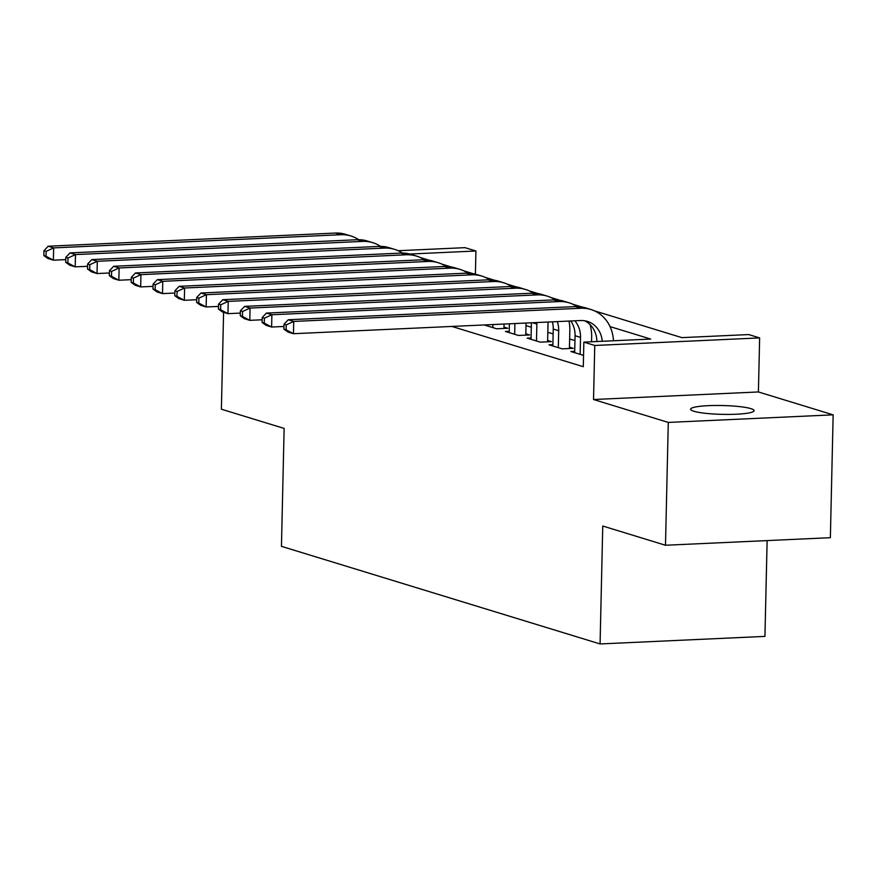 <?xml version="1.0" encoding="UTF-8"?>
<svg xmlns="http://www.w3.org/2000/svg" width="877" height="877" viewBox="0 0 877 877"><rect width="100%" height="100%" fill="white"/><g stroke="black" fill="none" stroke-linecap="round" stroke-linejoin="round"><path stroke-width="1.32" d="M750.865 408.627A31.758 4.418 1.3 0 0 715.226 405.481A31.758 4.418 1.3 0 0 690.594 409.219A31.758 4.418 1.3 0 0 693.828 411.247A31.758 4.418 1.3 0 0 729.467 414.404A31.758 4.418 1.3 0 0 754.099 410.655A31.758 4.418 1.3 0 0 750.865 408.627M594.573 310.886L681.878 337.634L748.717 334.565L759.635 337.908L594.759 345.472L583.852 342.129L650.69 339.059L610.041 326.606M758.408 391.953L593.532 399.517L668.285 422.418L665.49 545.253L830.366 537.689L833.15 414.843L758.408 391.953L759.635 337.908M767.123 540.583L764.941 636.384L600.076 643.948L281.451 546.349L284.126 428.425L221.388 409.208L223.591 312.322M398.169 250.723L465.018 247.654L475.926 250.997L409.767 254.034M475.4 274.139L475.926 250.997M668.285 422.418L833.15 414.843M574.709 351.326L570.861 351.513L583.545 355.393M552.883 344.65L549.035 344.825L562.135 348.838L573.273 348.322L569.447 347.149M531.067 337.963L527.209 338.138L540.309 342.151L551.447 341.635L547.632 340.462M509.241 331.276L505.393 331.451L518.482 335.463L529.62 334.948L525.805 333.786M484.203 324.961L496.656 328.776L507.805 328.272L503.979 327.099M451.896 326.441L583.293 366.696L583.852 342.129M574.95 340.594L569.633 338.971M553.135 333.918L547.818 332.284M531.309 327.231L525.992 325.597M593.532 399.517L594.759 345.472M665.49 545.253L602.751 526.025L600.076 643.948M419.984 257.399L428.996 260.162M441.811 264.087L450.811 266.849M463.626 270.774L472.637 273.536M485.452 277.461L494.464 280.223M507.279 284.148L516.29 286.9M529.105 290.824L538.105 293.587M550.92 297.511L559.932 300.274M572.747 304.198L581.758 306.961M65.731 259.614L53.376 260.184L47.917 258.507L43.85 255.591L46.032 256.259L46.141 251.348L43.96 250.679L43.85 255.591M43.96 250.679L48.202 246.229L335.387 233.052A37.218 33.052 -73 0 1 345.45 234.312L350.91 235.979A37.218 33.052 -73 0 1 358.715 239.706M48.202 246.229L53.661 247.895L340.846 234.718A37.218 33.052 -73 0 1 350.91 235.979M46.141 251.348L53.661 247.895L53.376 260.184L46.032 256.259M87.557 266.301L75.203 266.86L69.743 265.194L65.676 262.278L67.858 262.947L67.968 258.035L65.786 257.367L65.676 262.278M65.786 257.367L70.028 252.905L357.213 239.728A37.218 33.052 -73 0 1 367.277 241L372.736 242.666A37.218 33.052 -73 0 1 380.541 246.382M70.028 252.905L75.477 254.582L362.661 241.405A37.218 33.052 -73 0 1 372.736 242.666M67.968 258.035L75.477 254.582L75.203 266.86L67.858 262.947M109.384 272.988L97.029 273.547L91.57 271.881L87.492 268.965L89.684 269.634L89.794 264.711L87.612 264.043L87.492 268.965M87.612 264.043L91.844 259.592L379.028 246.415A37.218 33.052 -73 0 1 389.103 247.676L394.551 249.353A37.218 33.052 -73 0 1 402.368 253.069M91.844 259.592L97.303 261.269L384.488 248.092A37.218 33.052 -73 0 1 394.551 249.353M89.794 264.711L97.303 261.269L97.029 273.547L89.684 269.634M131.199 279.664L118.844 280.234L113.396 278.568L109.318 275.641L111.5 276.31L111.609 271.399L109.428 270.73L109.318 275.641M109.428 270.73L113.67 266.279L400.855 253.102A37.218 33.052 -73 0 1 410.918 254.363L416.378 256.04A37.218 33.052 -73 0 1 424.194 259.756M113.67 266.279L119.129 267.956L406.314 254.779A37.218 33.052 -73 0 1 416.378 256.04M111.609 271.399L119.129 267.956L118.844 280.234L111.5 276.31M153.026 286.351L140.671 286.922L135.211 285.244L131.144 282.328L133.326 282.997L133.436 278.086L131.254 277.417L131.144 282.328M131.254 277.417L135.496 272.966L422.681 259.789A37.218 33.052 -73 0 1 432.745 261.05L438.204 262.716A37.218 33.052 -73 0 1 446.009 266.444M135.496 272.966L140.956 274.633L428.14 261.456A37.218 33.052 -73 0 1 438.204 262.716M133.436 278.086L140.956 274.633L140.671 286.922L133.326 282.997M174.852 293.039L162.497 293.609L157.038 291.931L152.971 289.015L155.152 289.684L155.262 284.773L153.08 284.104L152.971 289.015M153.08 284.104L157.323 279.653L444.507 266.476A37.218 33.052 -73 0 1 454.571 267.737L460.03 269.403A37.218 33.052 -73 0 1 467.836 273.131M157.323 279.653L162.771 281.32L449.956 268.143A37.218 33.052 -73 0 1 460.03 269.403M155.262 284.773L162.771 281.32L162.497 293.609L155.152 289.684M492.841 327.614L492.907 324.567M487.382 325.937L487.415 324.819M504.056 324.052L503.946 328.447M196.678 299.726L184.323 300.285L178.864 298.618L174.786 295.702L176.968 296.371L177.088 291.46L174.907 290.791L174.786 295.702M174.907 290.791L179.138 286.33L466.323 273.153A37.218 33.052 -73 0 1 476.397 274.424L481.846 276.091A37.218 33.052 -73 0 1 489.662 279.807M179.138 286.33L184.598 288.007L471.782 274.83A37.218 33.052 -73 0 1 481.846 276.091M177.088 291.46L184.598 288.007L184.323 300.285L176.968 296.371M514.667 334.29L514.909 323.547M509.208 332.624L509.405 323.799M526.047 323.043L525.772 335.135M218.494 306.413L206.139 306.972L200.69 305.306L196.612 302.39L198.794 303.058L198.904 298.136L196.722 297.467L196.612 302.39M196.722 297.467L200.965 293.017L488.149 279.84A37.218 33.052 -73 0 1 498.213 281.1L503.672 282.778A37.218 33.052 -73 0 1 511.488 286.494M200.965 293.017L206.424 294.694L493.608 281.517A37.218 33.052 -73 0 1 503.672 282.778M198.904 298.136L206.424 294.694L206.139 306.972L198.794 303.058M536.483 340.978L536.877 324.03A24.819 22.035 107 0 0 536.867 322.55M531.034 339.311L531.407 322.791M548.015 322.034A37.218 33.052 -73 0 1 548.015 323.514L547.599 341.811M240.32 313.089L227.965 313.659L222.506 311.993L218.439 309.066L220.62 309.734L220.73 304.823L218.548 304.155L218.439 309.066M218.548 304.155L222.791 299.704L509.975 286.527A37.218 33.052 -73 0 1 520.039 287.788L525.498 289.465A37.218 33.052 -73 0 1 533.304 293.181M222.791 299.704L228.239 301.381L515.435 288.204A37.218 33.052 -73 0 1 525.498 289.465M220.73 304.823L228.239 301.381L227.965 313.659L220.62 309.734M558.309 347.665L558.693 330.717A24.819 22.035 107 0 0 557.29 321.607M552.861 345.987L553.244 329.039A24.819 22.035 107 0 0 552.411 321.826M568.987 321.07A37.218 33.052 -73 0 1 569.831 330.201L569.425 348.498M262.146 319.776L249.792 320.346L244.332 318.669L240.265 315.753L242.447 316.422L242.556 311.51L240.375 310.842L240.265 315.753M240.375 310.842L244.606 306.391L531.802 293.214A37.218 33.052 -73 0 1 541.865 294.475L547.314 296.141A37.218 33.052 -73 0 1 555.13 299.868M244.606 306.391L250.066 308.057L537.25 294.88A37.218 33.052 -73 0 1 547.314 296.141M242.556 311.51L250.066 308.057L249.792 320.346L242.447 316.422M580.135 354.352L580.519 337.393A24.819 22.035 107 0 0 574.819 320.807M574.676 352.675L575.06 335.727A24.819 22.035 107 0 0 570.806 320.993M589.98 324.545A37.218 33.052 -73 0 1 591.657 336.889L591.547 341.778M283.973 326.463L271.607 327.033L266.159 325.356L262.08 322.44L264.262 323.109L264.383 318.198L262.19 317.529L262.08 322.44M262.19 317.529L266.433 313.078L553.617 299.901A37.218 33.052 -73 0 1 563.681 301.162L569.14 302.828A37.218 33.052 -73 0 1 576.956 306.555M266.433 313.078L271.892 314.744L559.077 301.567A37.218 33.052 -73 0 1 569.14 302.828M264.383 318.198L271.892 314.744L271.607 327.033L264.262 323.109M596.897 341.526A24.819 22.035 107 0 0 584.542 320.741M602.258 341.285A24.819 22.035 107 0 0 587.327 321.377A24.819 22.035 107 0 0 580.618 320.533L293.433 333.709L287.974 332.043L283.907 329.127L286.088 329.796L286.198 324.885L284.016 324.216L283.907 329.127M284.016 324.216L288.259 319.754L575.444 306.577A37.218 33.052 -73 0 1 585.507 307.849L590.966 309.515A37.218 33.052 -73 0 1 613.451 340.769M288.259 319.754L293.718 321.431L580.903 308.255A37.218 33.052 -73 0 1 590.966 309.515M286.198 324.885L293.718 321.431L293.433 333.709L286.088 329.796M335.387 233.052L340.846 234.718M357.213 239.728L362.661 241.405M379.028 246.415L384.488 248.092M400.855 253.102L406.314 254.779M422.681 259.789L428.14 261.456M444.507 266.476L449.956 268.143M466.323 273.153L471.782 274.83M488.149 279.84L493.608 281.517M532.668 322.736L536.877 324.03M509.975 286.527L515.435 288.204M553.244 329.039L558.693 330.717M531.802 293.214L537.25 294.88M575.06 335.727L580.519 337.393M553.617 299.901L559.077 301.567M575.444 306.577L580.903 308.255"/></g></svg>
